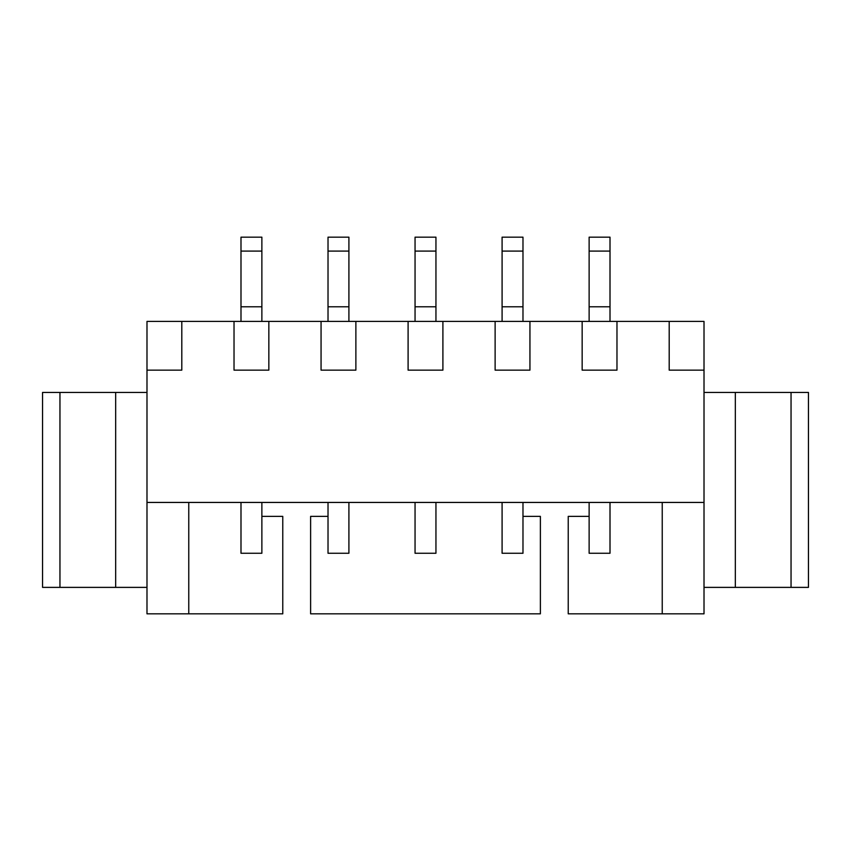 <?xml version="1.0" encoding="UTF-8"?>
<svg xmlns="http://www.w3.org/2000/svg" width="851" height="851" viewBox="0 0 851 851"><rect width="100%" height="100%" fill="white"/><g stroke="black" fill="none" stroke-linecap="round" stroke-linejoin="round"><path stroke-width="1.28" d="M261.874 553.267L240.993 553.267L240.993 502.441L240.993 553.267L261.874 553.267L261.874 502.441L261.874 553.267M240.993 237.163L261.874 237.163L240.993 237.163L240.993 251.088L261.874 251.088L261.874 237.163L261.874 251.088L240.993 251.088L240.993 306.785L261.874 306.785L261.874 251.088L261.874 306.785L240.993 306.785L240.993 321.412L240.993 237.163M261.874 321.412L261.874 306.785L261.874 321.412M348.91 553.267L328.018 553.267L328.018 502.441L328.018 553.267L348.91 553.267L348.91 502.441L348.91 553.267M328.018 237.163L348.91 237.163L328.018 237.163L328.018 251.088L348.91 251.088L348.91 237.163L348.91 251.088L328.018 251.088L328.018 306.785L348.91 306.785L348.91 251.088L348.91 306.785L328.018 306.785L328.018 321.412L328.018 237.163M348.91 321.412L348.91 306.785L348.91 321.412M435.946 553.267L415.054 553.267L415.054 502.441L415.054 553.267L435.946 553.267L435.946 502.441L435.946 553.267M415.054 237.163L435.946 237.163L415.054 237.163L415.054 251.088L435.946 251.088L435.946 237.163L435.946 251.088L415.054 251.088L415.054 306.785L435.946 306.785L435.946 251.088L435.946 306.785L415.054 306.785L415.054 321.412L415.054 237.163M435.946 321.412L435.946 306.785L435.946 321.412M522.982 553.267L502.09 553.267L502.09 502.441L502.09 553.267L522.982 553.267L522.982 502.441L522.982 553.267M502.09 237.163L522.982 237.163L502.09 237.163L502.09 251.088L522.982 251.088L522.982 237.163L522.982 251.088L502.09 251.088L502.09 306.785L522.982 306.785L522.982 251.088L522.982 306.785L502.09 306.785L502.09 321.412L502.09 237.163M522.982 321.412L522.982 306.785L522.982 321.412M610.007 553.267L589.126 553.267L589.126 502.441L589.126 553.267L610.007 553.267L610.007 502.441L610.007 553.267M589.126 237.163L610.007 237.163L589.126 237.163L589.126 251.088L610.007 251.088L610.007 237.163L610.007 251.088L589.126 251.088L589.126 306.785L610.007 306.785L610.007 251.088L610.007 306.785L589.126 306.785L589.126 321.412L589.126 237.163M610.007 321.412L610.007 306.785L610.007 321.412M540.385 613.837L310.615 613.837L540.385 613.837L540.385 516.366L522.982 516.366L540.385 516.366L540.385 613.837M282.766 613.837L146.989 613.837L146.989 321.412L704.011 321.412L704.011 370.142L669.194 370.142L669.194 321.412L616.975 321.412L616.975 370.142L582.158 370.142L582.158 321.412L529.939 321.412L529.939 370.142L495.122 370.142L495.122 321.412L442.903 321.412L442.903 370.142L408.097 370.142L408.097 321.412L355.878 321.412L355.878 370.142L321.061 370.142L321.061 321.412L268.842 321.412L268.842 370.142L234.025 370.142L234.025 321.412L181.806 321.412L181.806 370.142L146.989 370.142L146.989 502.441L704.011 502.441L704.011 370.142L704.011 613.837L568.234 613.837L662.238 613.837L662.238 502.441L662.238 613.837L704.011 613.837L704.011 502.441L146.989 502.441L146.989 613.837L282.766 613.837L282.766 516.366L261.874 516.366L282.766 516.366L282.766 613.837M42.55 392.428L146.989 392.428L59.953 392.428L59.953 587.381L115.662 587.381L115.662 392.428L115.662 587.381L42.55 587.381L42.55 392.428L42.55 587.381L59.953 587.381L59.953 392.428L42.55 392.428M704.011 392.428L808.45 392.428L808.45 587.381L704.011 587.381L791.047 587.381L791.047 392.428L735.338 392.428L735.338 587.381L735.338 392.428L704.011 392.428M791.047 587.381L808.45 587.381L808.45 392.428L791.047 392.428L791.047 587.381M188.762 502.441L188.762 613.837L188.762 502.441M328.018 516.366L310.615 516.366L310.615 613.837L310.615 516.366L328.018 516.366M589.126 516.366L568.234 516.366L568.234 613.837L568.234 516.366L589.126 516.366M146.989 587.381L115.662 587.381L146.989 587.381M704.011 321.412L669.194 321.412L669.194 370.142L704.011 370.142L704.011 321.412M616.975 370.142L616.975 321.412L582.158 321.412L582.158 370.142L616.975 370.142M529.939 370.142L529.939 321.412L495.122 321.412L495.122 370.142L529.939 370.142M442.903 370.142L442.903 321.412L408.097 321.412L408.097 370.142L442.903 370.142M355.878 370.142L355.878 321.412L321.061 321.412L321.061 370.142L355.878 370.142M268.842 370.142L268.842 321.412L234.025 321.412L234.025 370.142L268.842 370.142M181.806 370.142L181.806 321.412L146.989 321.412L146.989 370.142L181.806 370.142"/></g></svg>
